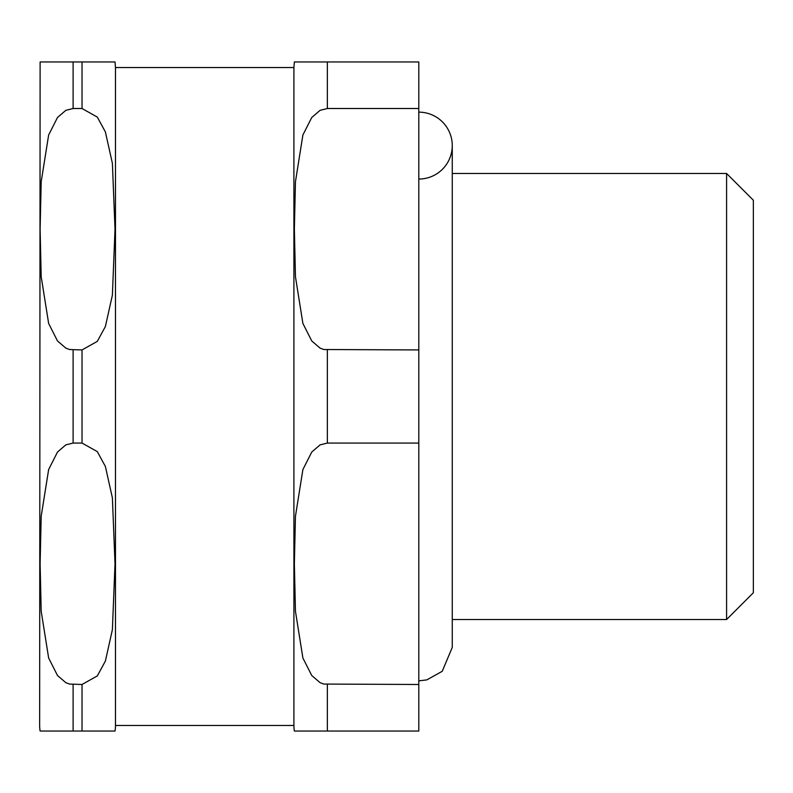 <?xml version="1.0" encoding="UTF-8"?>
<svg xmlns="http://www.w3.org/2000/svg" width="793" height="793" viewBox="0 0 793 793"><rect width="100%" height="100%" fill="white"/><g stroke="black" fill="none" stroke-linecap="round" stroke-linejoin="round"><path stroke-width="1.19" d="M115.015 61.953L115.481 67.534L293.906 67.534L293.906 725.476A33.455 33.455 0 0 0 294.372 731.047L418.803 731.047L418.803 684.488L323.802 684.062L320.085 682.674L311.758 675.517L302.896 658.002L295.452 611.304L294.372 563.773L295.452 516.243L302.896 469.545L311.758 452.03L320.085 444.873L327.36 443.059L418.803 443.059L418.803 684.488M115.481 67.534L115.481 725.476A33.455 33.455 0 0 1 115.015 731.047L82.026 731.047L115.015 731.047M753.35 396.5L753.35 200.232L726.586 173.469L726.586 619.531L753.35 592.767L753.35 396.5M418.803 108.512L418.803 61.953L294.372 61.953L327.36 61.953L294.372 61.953L327.36 61.953L327.36 108.512L418.803 108.512L418.803 349.941L323.802 349.515L320.085 348.127L311.758 340.97L302.896 323.455L295.452 276.757L294.372 229.227L295.452 181.696L302.896 134.998L311.758 117.483L320.085 110.326L327.36 108.512M82.026 108.512L82.026 61.953L115.015 61.953L40.116 61.953L73.105 61.953L40.116 61.953L73.105 61.953L73.105 108.512L82.026 108.512L97.301 117.077L105.38 131.916L112.388 163.308L115.015 229.227L112.388 295.145L105.38 326.538L97.301 341.377L82.026 349.941L69.546 349.515L65.829 348.127L57.502 340.97L48.641 323.455L41.196 276.757L40.116 229.227L41.196 181.696L48.641 134.998L57.502 117.483L65.829 110.326L73.105 108.512M82.026 443.059L97.301 451.623L105.38 466.462L112.388 497.855L115.015 563.773L112.388 629.692L105.38 661.084L97.301 675.923L82.026 684.488L69.546 684.062L65.829 682.674L57.502 675.517L48.641 658.002L41.196 611.304L40.116 563.773L41.196 516.243L48.641 469.545L57.502 452.03L65.829 444.873L73.105 443.059L82.026 443.059L82.026 349.941M327.36 684.488L327.36 731.047L294.372 731.047M73.105 684.488L73.105 731.047L40.116 731.047L82.026 731.047L82.026 684.488M40.116 731.047A33.455 33.455 0 0 1 39.65 725.476L40.116 61.953M418.803 349.941L418.803 443.059M418.803 179.049A33.455 33.455 0 0 0 452.258 145.595A33.455 33.455 0 0 0 418.803 112.14M73.105 349.941L73.105 443.059M327.36 349.941L327.36 443.059M115.481 725.476L293.906 725.476M418.803 680.86L426.832 679.888L442.246 671.274L452.258 647.405L452.258 619.531L726.586 619.531M452.258 647.405L452.258 145.595L452.258 173.469L726.586 173.469M294.372 61.953L293.906 67.534"/></g></svg>

